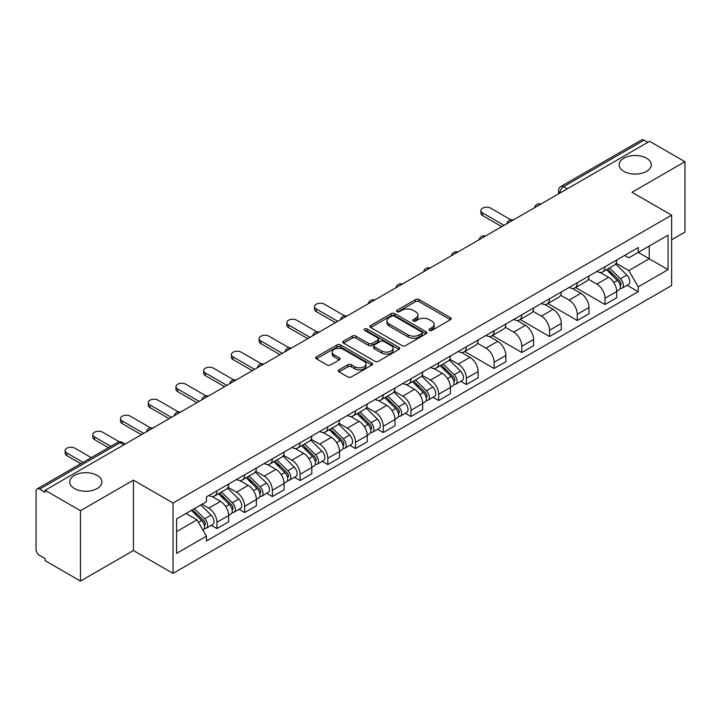 <?xml version="1.0" encoding="UTF-8"?>
<svg xmlns="http://www.w3.org/2000/svg" width="721" height="721" viewBox="0 0 721 721"><rect width="100%" height="100%" fill="white"/><g stroke="black" fill="none" stroke-linecap="round" stroke-linejoin="round"><path stroke-width="1.08" d="M429.491 330.389A1.73 1 0 0 0 431.933 330.389L450.463 319.691A2.469 1.424 0 0 0 451.184 318.682A2.469 1.424 0 0 0 450.463 317.682L419.072 299.557A2.469 1.424 0 0 0 415.584 299.557L397.055 310.255A1.73 1 0 0 0 396.55 310.958A1.73 1 0 0 0 397.055 311.661A1.73 1 0 0 0 399.497 311.661L401.894 310.273A7.895 4.56 0 0 1 413.052 310.273L415.666 311.787A7.895 4.56 0 0 1 417.982 315.014A7.895 4.56 0 0 1 415.666 318.231L413.268 319.619A1.73 1 0 0 0 412.763 320.322A1.73 1 0 0 0 413.268 321.025A1.73 1 0 0 0 415.711 321.025L418.108 319.646A7.895 4.56 0 0 1 429.274 319.646L431.888 321.151A7.895 4.56 0 0 1 434.204 324.378A7.895 4.56 0 0 1 431.888 327.595L429.491 328.983A1.73 1 0 0 0 428.986 329.686A1.73 1 0 0 0 429.491 330.389L429.491 328.983M97.173 475.418A16.078 9.283 0 0 0 79.643 473.4A16.078 9.283 0 0 0 69.721 481.979A16.078 9.283 0 0 0 74.425 488.55A16.078 9.283 0 0 0 91.955 490.559A16.078 9.283 0 0 0 101.886 481.979A16.078 9.283 0 0 0 97.173 475.418M646.575 158.223A16.078 9.283 0 0 0 629.045 156.214A16.078 9.283 0 0 0 619.114 164.794A16.078 9.283 0 0 0 623.827 171.355A16.078 9.283 0 0 0 641.357 173.364A16.078 9.283 0 0 0 651.279 164.794A16.078 9.283 0 0 0 646.575 158.223M339.014 369.837A2.469 1.424 0 0 0 338.293 370.846A2.469 1.424 0 0 0 339.014 371.856L347.828 376.939A2.469 1.424 0 0 0 351.316 376.939L371.892 365.051A2.469 1.424 0 0 0 372.613 364.051A2.469 1.424 0 0 0 371.892 363.042L340.501 344.917A2.469 1.424 0 0 0 337.013 344.917L316.429 356.796A2.469 1.424 0 0 0 315.708 357.805A2.469 1.424 0 0 0 316.429 358.815L327.073 364.952A2.469 1.424 0 0 0 330.56 364.952L339.366 359.869A2.469 1.424 0 0 0 340.087 358.86A2.469 1.424 0 0 0 339.366 357.859L334.093 354.813A6.597 3.812 0 0 1 332.156 352.118A6.597 3.812 0 0 1 336.229 348.594A6.597 3.812 0 0 1 343.421 349.424L364.087 361.356A6.597 3.812 0 0 1 366.025 364.051A6.597 3.812 0 0 1 361.951 367.566A6.597 3.812 0 0 1 354.759 366.746L351.316 364.754A2.469 1.424 0 0 0 347.828 364.754L339.014 369.837L339.014 371.856M173.04 503.015L133.421 480.132L80.473 510.702L45.108 490.289L649.594 141.298L684.95 161.711L632.002 192.282L671.621 215.155L173.04 503.015L173.04 573.384L671.621 285.534L671.621 215.155M402.066 345.62A2.469 1.424 0 0 0 405.553 345.62L426.138 333.742A2.469 1.424 0 0 0 426.859 332.732A2.469 1.424 0 0 0 426.138 331.723L394.738 313.599A2.469 1.424 0 0 0 391.251 313.599L370.675 325.486A2.469 1.424 0 0 0 369.945 326.487A2.469 1.424 0 0 0 370.675 327.496L402.066 345.62M365.349 330.768A1.73 1 0 0 1 367.097 331.011L367.097 328.956L399.01 347.387A2.469 1.424 0 0 1 399.731 348.387A2.469 1.424 0 0 1 399.01 349.397L378.435 361.275A2.469 1.424 0 0 1 374.947 361.275L343.547 343.151L343.547 341.141A2.469 1.424 0 0 0 342.826 342.151A2.469 1.424 0 0 0 343.547 343.151M343.547 341.141L352.362 336.058A2.469 1.424 0 0 1 355.85 336.058L368.575 343.403A2.469 1.424 0 0 0 372.063 343.403L377.912 340.033A2.469 1.424 0 0 0 378.633 339.023A2.469 1.424 0 0 0 377.912 338.023L364.655 330.362A1.73 1 0 0 1 364.15 329.659A1.73 1 0 0 1 365.214 328.74A1.73 1 0 0 1 367.097 328.956M80.473 510.702L80.473 581.081L45.108 560.668L45.108 558.613L39.601 555.431A5.029 2.902 -120 0 1 36.05 549.276L36.05 491.217A5.029 2.902 -120 0 1 37.086 488.91L117.577 442.442A5.029 2.902 60 0 1 120.092 442.694L39.601 489.162A5.029 2.902 -120 0 0 37.086 488.91M671.621 239.778L684.95 232.09L684.95 161.711M80.473 581.081L133.421 550.511L173.04 573.384M45.108 490.289L45.108 492.344L39.601 489.162M567.328 188.794L563.597 186.64A5.029 2.902 60 0 0 561.082 186.388L641.573 139.919A5.029 2.902 60 0 1 644.078 140.171L563.597 186.64A5.029 2.902 120 0 0 560.037 192.795L560.037 193.003M647.818 142.325L644.078 140.171M604.991 266.761A11.563 6.669 60 0 1 602.603 271.952L614.328 265.175A11.563 6.669 -120 0 0 616.716 259.993M588.345 279.207L596.817 284.092A11.563 6.669 60 0 1 604.991 298.251L616.716 291.482A11.563 6.669 -120 0 0 608.542 277.324L600.151 272.484M616.716 291.482L616.716 297.737L604.991 304.514L575.592 287.535M602.603 271.952A11.563 6.669 60 0 1 596.907 271.429M604.991 298.251L604.991 304.514M577.278 282.767A11.563 6.669 60 0 1 574.88 287.949L586.606 281.181A11.563 6.669 -120 0 0 589.003 275.99M547.879 303.541L577.278 320.512L589.003 313.743L589.003 307.488A11.563 6.669 -120 0 0 580.829 293.33L572.438 288.481M574.88 287.949A11.563 6.669 60 0 1 569.193 287.427M560.632 295.213L569.103 300.098A11.563 6.669 60 0 1 577.278 314.257L577.278 320.512M549.555 298.764A11.563 6.669 60 0 1 547.158 303.956L558.892 297.187A11.563 6.669 -120 0 0 561.28 291.996M520.156 319.547L549.555 336.518L561.28 329.749L561.28 323.486A11.563 6.669 -120 0 0 553.106 309.336L544.716 304.487M547.158 303.956A11.563 6.669 60 0 1 541.471 303.433M532.909 311.211L541.381 316.104A11.563 6.669 60 0 1 549.555 330.263L549.555 336.518M521.833 314.771A11.563 6.669 60 0 1 519.444 319.962L531.17 313.184A11.563 6.669 -120 0 0 533.567 308.002M492.443 335.544L521.833 352.524L533.567 345.747L533.567 339.492A11.563 6.669 -120 0 0 525.393 325.333L516.993 320.494M519.444 319.962A11.563 6.669 60 0 1 513.749 319.439M505.196 327.217L513.667 332.102A11.563 6.669 60 0 1 521.833 346.26L521.833 352.524M494.119 330.777A11.563 6.669 60 0 1 491.722 335.959L503.447 329.191A11.563 6.669 -120 0 0 505.845 323.999M464.721 351.551L494.119 368.521L505.845 361.753L505.845 355.498A11.563 6.669 -120 0 0 497.67 341.339L489.28 336.491M491.722 335.959A11.563 6.669 60 0 1 486.035 335.436M477.473 343.223L485.945 348.108A11.563 6.669 60 0 1 494.119 362.266L494.119 368.521M466.397 346.774A11.563 6.669 60 0 1 464.009 351.965L475.734 345.197A11.563 6.669 -120 0 0 478.122 340.006M460.773 381.283L466.397 384.527L478.122 377.759L478.122 371.495A11.563 6.669 -120 0 0 469.957 357.346L461.557 352.497M464.009 351.965A11.563 6.669 60 0 1 458.313 351.442M449.76 359.22L458.223 364.114A11.563 6.669 60 0 1 466.397 378.273L466.397 384.527M438.683 362.78A11.563 6.669 60 0 1 436.286 367.971L448.011 361.194A11.563 6.669 -120 0 0 450.409 356.012M433.06 397.28L438.683 400.534L450.409 393.756L450.409 387.501A11.563 6.669 -120 0 0 442.234 373.343L433.844 368.503M436.286 367.971A11.563 6.669 60 0 1 430.599 367.449M422.037 375.226L430.509 380.111A11.563 6.669 60 0 1 438.683 394.27L438.683 400.534M410.961 378.786A11.563 6.669 60 0 1 408.564 383.969L420.298 377.2A11.563 6.669 -120 0 0 422.686 372.009M405.337 413.286L410.961 416.531L422.686 409.762L422.686 403.508A11.563 6.669 -120 0 0 414.512 389.349L406.121 384.5M408.564 383.969A11.563 6.669 60 0 1 402.877 383.446M394.315 391.233L402.787 396.117A11.563 6.669 60 0 1 410.961 410.276L410.961 416.531M383.239 394.784A11.563 6.669 60 0 1 380.85 399.975L392.575 393.206A11.563 6.669 -120 0 0 394.973 388.015M377.624 429.292L383.248 432.537L394.973 425.769L394.973 419.505A11.563 6.669 -120 0 0 386.798 405.355L378.399 400.506M380.85 399.975A11.563 6.669 60 0 1 375.163 399.452M366.601 407.23L375.073 412.124A11.563 6.669 60 0 1 383.248 426.282L383.248 432.537M355.525 410.79A11.563 6.669 60 0 1 353.128 415.981L364.862 409.204A11.563 6.669 -120 0 0 367.25 404.021M349.901 445.29L355.525 448.543L367.25 441.766L367.25 435.511A11.563 6.669 -120 0 0 359.076 421.352L350.685 416.513M353.128 415.981A11.563 6.669 60 0 1 347.441 415.458M338.879 423.236L347.351 428.121A11.563 6.669 60 0 1 355.525 442.279L355.525 448.543M327.803 426.796A11.563 6.669 60 0 1 325.414 431.978L337.14 425.21A11.563 6.669 -120 0 0 339.537 420.019M322.188 461.296L327.803 464.54L339.537 457.772L339.537 451.517A11.563 6.669 -120 0 0 331.363 437.359L322.963 432.51M325.414 431.978A11.563 6.669 60 0 1 319.718 431.455M311.166 439.242L319.628 444.127A11.563 6.669 60 0 1 327.803 458.286L327.803 464.54M300.089 442.793A11.563 6.669 60 0 1 297.692 447.984L309.417 441.216A11.563 6.669 -120 0 0 311.814 436.025M294.465 477.302L300.089 480.547L311.814 473.778L311.814 467.514A11.563 6.669 -120 0 0 303.64 453.365L295.25 448.516M297.692 447.984A11.563 6.669 60 0 1 292.005 447.462M283.443 455.239L291.915 460.133A11.563 6.669 60 0 1 300.089 474.292L300.089 480.547M272.367 458.799A11.563 6.669 60 0 1 269.978 463.991L281.704 457.213A11.563 6.669 -120 0 0 284.092 452.031M266.743 493.299L272.367 496.553L284.092 489.775L284.092 483.521A11.563 6.669 -120 0 0 275.927 469.362L267.527 464.522M269.978 463.991A11.563 6.669 60 0 1 264.283 463.468M255.73 471.246L264.192 476.13A11.563 6.669 60 0 1 272.367 490.289L272.367 496.553M244.653 474.806A11.563 6.669 60 0 1 242.256 479.988L253.981 473.219A11.563 6.669 -120 0 0 256.379 468.028M239.03 509.305L244.653 512.55L256.379 505.782L256.379 499.527A11.563 6.669 -120 0 0 248.204 485.368L239.814 480.519M242.256 479.988A11.563 6.669 60 0 1 236.569 479.465M228.007 487.252L236.479 492.137A11.563 6.669 60 0 1 244.653 506.295L244.653 512.55M216.931 490.803A11.563 6.669 60 0 1 214.534 495.994L226.268 489.226A11.563 6.669 -120 0 0 228.656 484.034M211.307 525.312L216.931 528.556L228.656 521.788L228.656 515.524A11.563 6.669 -120 0 0 220.482 501.374L212.091 496.526M214.534 495.994A11.563 6.669 60 0 1 208.847 495.471M202.006 504.24L208.757 508.143A11.563 6.669 60 0 1 216.931 522.301L216.931 528.556M624.629 255.423L628.802 257.839L668.07 235.163L649.233 246.041L649.233 258.758L628.802 270.555L616.067 263.201M176.6 531.629L197.031 519.832L206.449 536.145L176.6 553.386L176.6 518.913L206.449 501.681L206.449 496.859L638.22 247.573L638.22 252.395L668.07 269.636L638.22 286.868L628.802 270.555M668.07 235.163L668.07 269.636M206.449 536.145L206.449 540.966L638.22 291.69L638.22 286.868M133.421 480.132L133.421 550.511M197.031 519.832L186.018 513.478M627.09 285.264L638.22 291.69M430.185 330.633L431.888 329.65A7.895 4.56 0 0 0 434.204 326.424L434.204 324.378M417.982 315.014L417.982 317.06A7.895 4.56 0 0 1 415.666 320.286L413.962 321.269M450.427 319.709L419.072 301.603A2.469 1.424 0 0 0 415.584 301.603L397.74 311.905M426.102 333.76L394.738 315.654A2.469 1.424 0 0 0 391.251 315.654L370.702 327.514L370.675 325.486M421.776 333.435A1.73 1 0 0 0 422.281 332.732A1.73 1 0 0 0 421.776 332.03L394.216 316.113A1.73 1 0 0 0 391.773 316.113L389.25 317.582A7.895 4.56 0 0 0 386.934 320.8A7.895 4.56 0 0 0 389.25 324.026L408.086 334.895A7.895 4.56 0 0 0 419.243 334.895L421.776 333.435L421.776 335.49A1.73 1 0 0 0 422.281 334.787L422.281 332.732M386.934 320.8L386.934 322.855A7.895 4.56 0 0 0 389.25 326.072L389.25 324.026M421.776 335.49L419.243 336.95A7.895 4.56 0 0 1 408.086 336.95L389.25 326.072M343.584 343.169L352.362 338.104L352.362 336.058M378.633 339.023L378.633 341.078A2.469 1.424 0 0 1 377.912 342.087L372.063 345.458A2.469 1.424 0 0 1 368.575 345.458L355.85 338.104A2.469 1.424 0 0 0 352.362 338.104M367.097 331.011L398.983 349.415M381.788 351.037A6.597 3.812 0 0 0 388.98 351.857A6.597 3.812 0 0 0 393.053 348.342A6.597 3.812 0 0 0 391.124 345.647L383.842 341.439A2.469 1.424 0 0 0 380.355 341.439L374.505 344.818A2.469 1.424 0 0 0 373.784 345.819A2.469 1.424 0 0 0 374.505 346.828L381.788 351.037L381.788 353.083A6.597 3.812 0 0 0 388.98 353.912A6.597 3.812 0 0 0 393.053 350.388L393.053 348.342M373.784 345.819L373.784 347.873A2.469 1.424 0 0 0 374.505 348.883L374.505 346.828M381.788 353.083L374.505 348.883M366.025 364.051L366.025 366.097A6.597 3.812 0 0 1 361.951 369.621A6.597 3.812 0 0 1 354.759 368.791L351.316 366.809A2.469 1.424 0 0 0 347.828 366.809L339.05 371.874M332.156 352.118L332.156 354.164A6.597 3.812 0 0 0 334.093 356.859L334.093 354.813M339.33 359.887L334.093 356.859M371.856 365.078L340.501 346.972A2.469 1.424 0 0 0 337.013 346.972L316.465 358.833M606.487 269.708L617.401 280.478A6.282 3.623 60 0 1 619.06 289.896L616.716 291.248M608.659 271.853L613.292 274.53M510.928 219.842L490.74 208.18A5.777 3.335 -0 0 0 484.44 207.459A5.777 3.335 -0 0 0 480.88 210.541A5.777 3.335 -0 0 0 482.565 212.902L504.069 225.312M607.695 269.005L619.654 280.802A3.019 1.739 60 0 1 620.448 285.327A3.019 1.739 60 0 1 620.177 285.435M609.506 267.96L620.42 278.73A6.282 3.623 60 0 1 622.079 288.148A6.282 3.623 60 0 1 620.186 288.355M615.617 263.985L626.819 275.043A6.282 3.623 60 0 1 628.478 284.462L622.079 288.148M501.762 226.646L482.565 215.57A5.777 3.335 180 0 1 480.88 213.209L480.88 210.541M440.171 365.727L451.094 376.497A6.282 3.623 60 0 1 452.752 385.915L450.409 387.267M442.352 367.872L446.975 370.549M344.611 315.861L324.432 304.199A5.777 3.335 -0 0 0 318.132 303.478A5.777 3.335 -0 0 0 314.563 306.56A5.777 3.335 -0 0 0 316.258 308.921L337.752 321.332M441.387 365.024L453.338 376.822A3.019 1.739 60 0 1 454.14 381.346A3.019 1.739 60 0 1 453.86 381.454M443.19 363.979L454.113 374.749A6.282 3.623 60 0 1 455.771 384.167A6.282 3.623 60 0 1 453.87 384.374M449.3 360.004L460.512 371.063A6.282 3.623 60 0 1 462.17 380.481L455.771 384.167M335.445 322.666L316.258 311.589A5.777 3.335 180 0 1 314.563 309.228L314.563 306.56M412.457 381.724L423.371 392.503A6.282 3.623 60 0 1 425.03 401.921L422.686 403.273M414.629 383.878L419.262 386.546M316.898 331.858L296.71 320.205A5.777 3.335 -0 0 0 290.41 319.484A5.777 3.335 -0 0 0 286.85 322.566A5.777 3.335 -0 0 0 288.535 324.928L310.039 337.338M413.665 381.03L425.624 392.828A3.019 1.739 60 0 1 426.417 397.343A3.019 1.739 60 0 1 426.147 397.451M415.476 379.985L426.39 390.755A6.282 3.623 60 0 1 428.049 400.173A6.282 3.623 60 0 1 426.156 400.38M421.587 376.011L432.789 387.06A6.282 3.623 60 0 1 434.448 396.478L428.049 400.173M307.723 338.672L288.535 327.595A5.777 3.335 180 0 1 286.85 325.234L286.85 322.566M384.735 397.731L395.658 408.501A6.282 3.623 60 0 1 397.316 417.919L394.964 419.271M386.916 399.876L391.539 402.552M289.175 347.864L268.996 336.211A5.777 3.335 -0 0 0 262.696 335.49A5.777 3.335 -0 0 0 259.127 338.573A5.777 3.335 -0 0 0 260.822 340.925L282.317 353.344M385.942 397.028L397.902 408.825A3.019 1.739 60 0 1 398.695 413.349A3.019 1.739 60 0 1 398.425 413.457M387.754 395.982L398.677 406.761A6.282 3.623 60 0 1 400.335 416.179A6.282 3.623 60 0 1 398.434 416.377M393.864 392.008L405.076 403.066A6.282 3.623 60 0 1 406.725 412.484L400.335 416.179M280.009 354.678L260.822 343.593A5.777 3.335 180 0 1 259.127 341.24L259.127 338.573M357.012 413.737L367.935 424.507A6.282 3.623 60 0 1 369.594 433.925L367.25 435.277M359.193 415.882L363.826 418.559M261.462 363.871L241.274 352.209A5.777 3.335 -0 0 0 234.974 351.488A5.777 3.335 -0 0 0 231.405 354.57A5.777 3.335 -0 0 0 233.099 356.931L254.603 369.341M358.229 413.034L370.188 424.831A3.019 1.739 60 0 1 370.982 429.355A3.019 1.739 60 0 1 370.702 429.464M360.04 411.988L370.954 422.758A6.282 3.623 60 0 1 372.613 432.176A6.282 3.623 60 0 1 370.72 432.384M366.151 408.014L377.353 419.072A6.282 3.623 60 0 1 379.012 428.49L372.613 432.176M252.287 370.675L233.099 359.599A5.777 3.335 180 0 1 231.405 357.237L231.405 354.57M329.299 429.734L340.222 440.513A6.282 3.623 60 0 1 341.871 449.931L339.528 451.283M331.48 431.888L336.103 434.556M233.739 379.868L213.56 368.215A5.777 3.335 -0 0 0 207.26 367.494A5.777 3.335 -0 0 0 203.692 370.576A5.777 3.335 -0 0 0 205.386 372.937L226.881 385.347M330.506 429.04L342.466 440.837A3.019 1.739 60 0 1 343.259 445.353A3.019 1.739 60 0 1 342.989 445.461M332.318 427.995L343.241 438.765A6.282 3.623 60 0 1 344.899 448.183A6.282 3.623 60 0 1 342.998 448.39M338.428 424.02L349.631 435.069A6.282 3.623 60 0 1 351.289 444.487L344.899 448.183M224.573 386.681L205.386 375.605A5.777 3.335 180 0 1 203.692 373.244L203.692 370.576M301.576 445.74L312.499 456.51A6.282 3.623 60 0 1 314.158 465.928L311.814 467.28M303.757 447.885L308.39 450.562M206.026 395.874L185.838 384.221A5.777 3.335 -0 0 0 179.538 383.5A5.777 3.335 -0 0 0 175.969 386.582A5.777 3.335 -0 0 0 177.663 388.934L199.167 401.354M302.793 445.037L314.744 456.835A3.019 1.739 60 0 1 315.546 461.359A3.019 1.739 60 0 1 315.266 461.467M304.595 443.992L315.519 454.771A6.282 3.623 60 0 1 317.177 464.189A6.282 3.623 60 0 1 315.275 464.387M310.715 440.017L321.917 451.076A6.282 3.623 60 0 1 323.576 460.494L317.177 464.189M196.851 402.688L177.663 391.602A5.777 3.335 180 0 1 175.969 389.25L175.969 386.582M273.863 461.746L284.777 472.516A6.282 3.623 60 0 1 286.435 481.934L284.092 483.286M276.035 463.891L280.667 466.568M178.303 411.88L158.115 400.218A5.777 3.335 -0 0 0 151.825 399.497A5.777 3.335 -0 0 0 148.256 402.579A5.777 3.335 -0 0 0 149.941 404.941L171.445 417.351M275.071 461.043L287.03 472.841A3.019 1.739 60 0 1 287.823 477.365A3.019 1.739 60 0 1 287.553 477.473M276.882 459.998L287.805 470.768A6.282 3.623 60 0 1 289.454 480.186A6.282 3.623 60 0 1 287.562 480.393M282.993 456.023L294.195 467.082A6.282 3.623 60 0 1 295.853 476.5L289.454 480.186M169.138 418.685L149.941 407.608A5.777 3.335 180 0 1 148.256 405.247L148.256 402.579M246.14 477.744L257.064 488.523A6.282 3.623 60 0 1 258.722 497.941L256.379 499.293M248.321 479.898L252.945 482.565M150.581 427.877L130.402 416.224A5.777 3.335 -0 0 0 124.102 415.503A5.777 3.335 -0 0 0 120.533 418.586A5.777 3.335 -0 0 0 122.228 420.947L143.722 433.357M247.357 477.05L259.308 488.847A3.019 1.739 60 0 1 260.11 493.362A3.019 1.739 60 0 1 259.83 493.47M249.16 476.004L260.083 486.774A6.282 3.623 60 0 1 261.741 496.192A6.282 3.623 60 0 1 259.839 496.399M255.27 472.03L266.482 483.079A6.282 3.623 60 0 1 268.14 492.497L261.741 496.192M141.415 434.691L122.228 423.615A5.777 3.335 180 0 1 120.533 421.253L120.533 418.586M218.427 493.75L229.341 504.52A6.282 3.623 60 0 1 230.999 513.938L228.656 515.29M220.599 495.895L225.231 498.572M119.316 441.829L102.679 432.23A5.777 3.335 -0 0 0 96.38 431.509A5.777 3.335 -0 0 0 92.811 434.592A5.777 3.335 -0 0 0 94.505 436.944L110.8 446.353M219.635 493.047L231.594 504.844A3.019 1.739 60 0 1 232.387 509.368A3.019 1.739 60 0 1 232.117 509.477M221.446 492.001L232.36 502.78A6.282 3.623 60 0 1 234.019 512.198A6.282 3.623 60 0 1 232.126 512.397M227.557 488.027L238.759 499.085A6.282 3.623 60 0 1 240.417 508.503L234.019 512.198M108.492 447.687L94.505 439.612A5.777 3.335 180 0 1 92.811 437.259L92.811 434.592M191.353 510.396L201.628 520.526A6.282 3.623 60 0 1 203.286 529.944L202.971 530.124M192.886 511.901L197.509 514.578M91.261 457.637L74.966 448.228A5.777 3.335 -0 0 0 68.666 447.507A5.777 3.335 -0 0 0 65.097 450.589A5.777 3.335 -0 0 0 66.792 452.95L83.086 462.359M192.561 509.693L203.872 520.85A3.019 1.739 60 0 1 204.665 525.375A3.019 1.739 60 0 1 204.394 525.483M194.373 508.647L204.647 518.778A6.282 3.623 60 0 1 206.305 528.196A6.282 3.623 60 0 1 204.404 528.403M200.771 504.952L211.046 515.091A6.282 3.623 60 0 1 212.695 524.509L206.305 528.196M80.779 463.693L66.792 455.618A5.777 3.335 180 0 1 65.097 453.257L65.097 450.589M560.217 192.895L560.037 192.795A5.029 2.902 0 0 1 558.568 190.741L558.568 193.85M244.653 506.295L256.379 499.527M272.367 490.289L284.092 483.521M300.089 474.292L311.814 467.514M327.803 458.286L339.537 451.517M355.525 442.279L367.25 435.511M383.248 426.282L394.973 419.505M410.961 410.276L422.686 403.508M438.683 394.27L450.409 387.501M466.397 378.273L478.122 371.495M494.119 362.266L505.845 355.498M521.833 346.26L533.567 339.492M549.555 330.263L561.28 323.486M577.278 314.257L589.003 307.488M216.931 522.301L228.656 515.524M208.757 508.143L220.482 501.374M236.479 492.137L248.204 485.368M264.192 476.13L275.927 469.362M291.915 460.133L303.64 453.365M319.628 444.127L331.363 437.359M347.351 428.121L359.076 421.352M375.073 412.124L386.798 405.355M402.787 396.117L414.512 389.349M430.509 380.111L442.234 373.343M458.223 364.114L469.957 357.346M485.945 348.108L497.67 341.339M513.667 332.102L525.393 325.333M541.381 316.104L553.106 309.336M569.103 300.098L580.829 293.33M596.817 284.092L608.542 277.324M540.534 204.259A5.029 2.902 120 0 0 538.317 205.539M512.82 220.266A5.029 2.902 120 0 0 510.603 221.545M485.098 236.263A5.029 2.902 120 0 0 482.881 237.551M457.384 252.269A5.029 2.902 120 0 0 455.158 253.549M429.662 268.275A5.029 2.902 120 0 0 427.445 269.555M401.939 284.272A5.029 2.902 120 0 0 399.722 285.561M374.226 300.278A5.029 2.902 120 0 0 372.009 301.558M346.504 316.285A5.029 2.902 120 0 0 344.287 317.564M318.79 332.282A5.029 2.902 120 0 0 316.573 333.571M291.068 348.288A5.029 2.902 120 0 0 288.851 349.568M263.354 364.294A5.029 2.902 120 0 0 261.128 365.574M235.632 380.291A5.029 2.902 120 0 0 233.415 381.58M207.909 396.298A5.029 2.902 120 0 0 205.692 397.577M180.196 412.304A5.029 2.902 120 0 0 177.979 413.584M152.473 428.301A5.029 2.902 120 0 0 150.256 429.59M123.823 444.848L120.092 442.694A5.029 2.902 120 0 1 122.606 442.442A5.029 5.029 0 0 0 117.577 442.442M431.888 329.65L431.888 327.595M413.268 321.025L413.268 319.619M415.666 320.286L415.666 318.231M397.055 311.661L397.055 310.255M415.584 301.603L415.584 299.557M419.072 301.603L419.072 299.557M450.463 319.691L450.463 317.682M391.251 315.654L391.251 313.599M394.738 315.654L394.738 313.599M426.138 333.742L426.138 331.723M408.086 336.95L408.086 334.895M419.243 336.95L419.243 334.895M355.85 338.104L355.85 336.058M368.575 345.458L368.575 343.403M372.063 345.458L372.063 343.403M377.912 342.087L377.912 340.033M399.01 349.397L399.01 347.387M347.828 366.809L347.828 364.754M351.316 366.809L351.316 364.754M354.759 368.791L354.759 366.746M339.366 359.869L339.366 357.859M316.429 358.815L316.429 356.796M337.013 346.972L337.013 344.917M340.501 346.972L340.501 344.917M371.892 365.051L371.892 363.042M617.401 280.478L613.796 282.56M621.069 283.939L619.943 284.597M626.819 275.043L620.42 278.73M482.565 215.57L482.565 212.902M451.094 376.497L447.48 378.579M454.762 379.958L453.626 380.616M460.512 371.063L454.113 374.749M316.258 311.589L316.258 308.921M423.371 392.503L419.766 394.585M427.039 395.964L425.913 396.622M432.789 387.06L426.39 390.755M288.535 327.595L288.535 324.928M395.658 408.501L392.044 410.582M399.326 411.97L398.19 412.619M405.076 403.066L398.677 406.761M260.822 343.593L260.822 340.925M367.935 424.507L364.33 426.589M371.603 427.968L370.477 428.625M377.353 419.072L370.954 422.758M233.099 359.599L233.099 356.931M340.222 440.513L336.608 442.595M343.89 443.974L342.754 444.632M349.631 435.069L343.241 438.765M205.386 375.605L205.386 372.937M312.499 456.51L308.894 458.592M316.168 459.98L315.032 460.629M321.917 451.076L315.519 454.771M177.663 391.602L177.663 388.934M284.777 472.516L281.172 474.598M288.445 475.977L287.319 476.635M294.195 467.082L287.805 470.768M149.941 407.608L149.941 404.941M257.064 488.523L253.45 490.604M260.732 491.983L259.596 492.641M266.482 483.079L260.083 486.774M122.228 423.615L122.228 420.947M229.341 504.52L225.736 506.602M233.009 507.99L231.883 508.638M238.759 499.085L232.36 502.78M94.505 439.612L94.505 436.944M201.628 520.526L198.482 522.346M205.296 523.987L204.16 524.645M211.046 515.091L204.647 518.778M66.792 455.618L66.792 452.95M540.966 204.016A5.029 5.029 0 0 0 534.513 207.738M513.244 220.013A5.029 5.029 0 0 0 506.8 223.735M485.53 236.019A5.029 5.029 0 0 0 479.077 239.742M457.808 252.026A5.029 5.029 0 0 0 451.355 255.748M430.086 268.023A5.029 5.029 0 0 0 423.642 271.745M402.372 284.029A5.029 5.029 0 0 0 395.919 287.751M374.65 300.035A5.029 5.029 0 0 0 368.206 303.757M346.936 316.032A5.029 5.029 0 0 0 340.483 319.754M319.214 332.039A5.029 5.029 0 0 0 312.77 335.761M291.491 348.045A5.029 5.029 0 0 0 285.047 351.767M263.778 364.042A5.029 5.029 0 0 0 257.325 367.764M236.055 380.048A5.029 5.029 0 0 0 229.611 383.77M208.342 396.054A5.029 5.029 0 0 0 201.889 399.776M180.62 412.051A5.029 5.029 0 0 0 174.176 415.774M152.906 428.058A5.029 5.029 0 0 0 146.453 431.78M125.301 443.992L122.606 442.442M561.082 186.388A5.029 5.029 0 0 0 558.568 190.741"/></g></svg>
